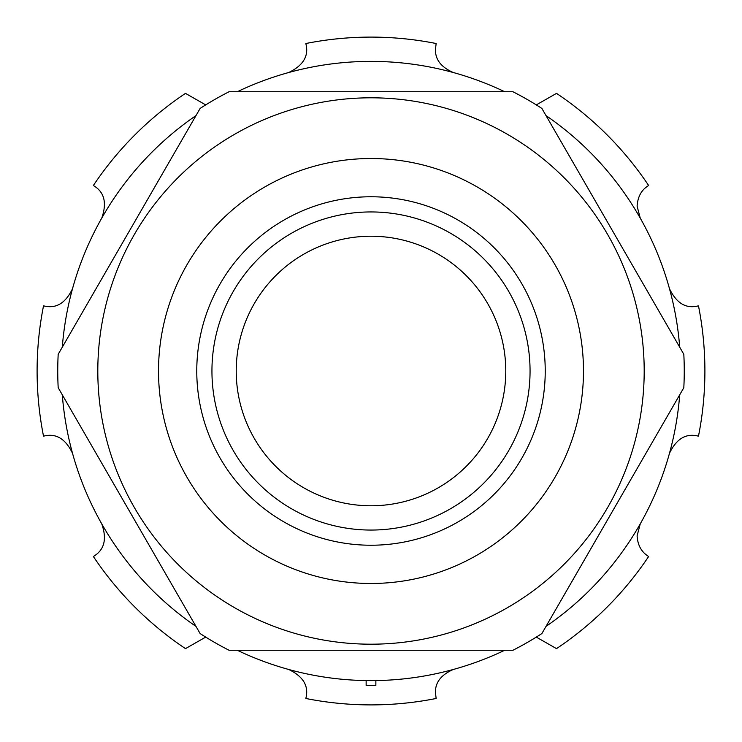<?xml version="1.0" encoding="UTF-8"?>
<svg xmlns="http://www.w3.org/2000/svg" width="742" height="742" viewBox="0 0 742 742"><rect width="100%" height="100%" fill="white"/><g stroke="black" fill="none" stroke-linecap="round" stroke-linejoin="round"><path stroke-width="1.11" d="M211.943 371A159.057 159.057 0 0 1 371 211.943A159.057 159.057 0 0 1 530.057 371A159.057 159.057 0 0 1 371 530.057A159.057 159.057 0 0 1 211.943 371M505.775 371A134.775 134.775 0 0 0 371 236.225A134.775 134.775 0 0 0 236.225 371A134.775 134.775 0 0 0 371 505.775A134.775 134.775 0 0 0 505.775 371M371 644.195A273.195 273.195 0 0 1 97.805 371A273.195 273.195 0 0 1 371 97.805A273.195 273.195 0 0 1 644.195 371A273.195 273.195 0 0 1 371 644.195M229.074 91.739L512.926 91.739L229.074 91.739A313.263 313.263 0 0 0 200.117 108.453L58.191 354.286A313.263 313.263 0 0 0 58.191 387.714L200.117 633.547A313.263 313.263 0 0 0 229.074 650.261L512.926 650.261L229.074 650.261M371 545.231A174.231 174.231 0 0 1 196.769 371A174.231 174.231 0 0 1 371 196.769A174.231 174.231 0 0 1 545.231 371A174.231 174.231 0 0 1 371 545.231M453.325 72.531C440.98 67.16 435.044 59.36 435.498 49.12L436.138 43.518A333.9 333.9 0 0 0 305.862 43.518L306.029 44.381C308.82 56.253 303.033 65.639 288.675 72.531M640.263 218.167L637.1 206.174C637.712 196.918 641.311 190.184 647.896 185.982L648.629 185.491A333.9 333.9 0 0 0 556.509 93.371L536.29 104.9M536.29 637.1L556.509 648.629A333.9 333.9 0 0 0 648.629 556.509L647.896 556.018C641.246 551.686 637.647 544.953 637.1 535.826L640.263 523.833M288.675 669.469C303.005 676.305 308.793 685.682 306.029 697.619L305.862 698.482A333.9 333.9 0 0 0 436.138 698.482L435.498 692.88C435.016 682.677 440.952 674.877 453.325 669.469M546.001 626.415A309.618 309.618 0 0 0 679.7 394.846M237.301 650.261A309.618 309.618 0 0 0 504.699 650.261M62.3 394.846A309.618 309.618 0 0 0 195.999 626.415M669.469 453.325C676.305 438.995 685.682 433.207 697.619 435.971L698.482 436.138A333.9 333.9 0 0 0 698.482 305.862L697.619 306.029C685.747 308.82 676.361 303.033 669.469 288.675M72.531 288.675C65.695 303.005 56.318 308.793 44.381 306.029L43.518 305.862A333.9 333.9 0 0 0 43.518 436.138L44.381 435.971C56.253 433.18 65.639 438.967 72.531 453.325M679.7 347.154A309.618 309.618 0 0 0 546.001 115.585M504.699 91.739A309.618 309.618 0 0 0 237.301 91.739M101.737 523.833C107.034 538.803 104.492 549.525 94.104 556.018L93.371 556.509A333.9 333.9 0 0 0 185.491 648.629L205.71 637.1M205.71 104.9L185.491 93.371A333.9 333.9 0 0 0 93.371 185.491L94.104 185.982C104.474 192.41 107.015 203.141 101.737 218.167M195.999 115.585A309.618 309.618 0 0 0 62.3 347.154M366.14 680.581L366.14 685.469L375.86 685.469L375.86 680.581M512.926 91.739A313.263 313.263 0 0 1 541.883 108.453L683.809 354.286A313.263 313.263 0 0 1 683.809 387.714L541.883 633.547A313.263 313.263 0 0 1 512.926 650.261M583.481 371A212.481 212.481 0 0 1 371 583.481A212.481 212.481 0 0 1 158.519 371A212.481 212.481 0 0 1 371 158.519A212.481 212.481 0 0 1 583.481 371"/></g></svg>
